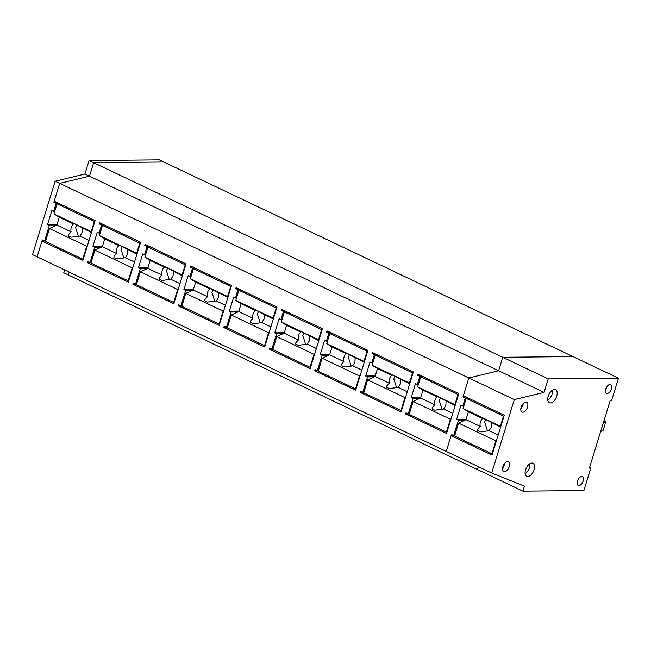 <?xml version="1.0" encoding="UTF-8"?>
<svg xmlns="http://www.w3.org/2000/svg" width="651" height="651" viewBox="0 0 651 651"><rect width="100%" height="100%" fill="white"/><g stroke="black" fill="none" stroke-linecap="round" stroke-linejoin="round"><path stroke-width="0.98" d="M101.979 223.887L99.326 223.911L101.605 224.994L99.098 233.139L100.14 233.131M104.25 224.969L101.605 224.994M90.025 262.63L87.755 261.547L87.405 262.67L91.067 262.638L90.025 262.63L94.777 247.185L101.442 247.12M102.476 246.224L92.955 246.322L94.777 247.185M99.098 233.139L97.276 232.277L92.955 246.322M522.899 491.155L524.437 486.151L491.7 473.025L514.29 399.6L544.081 392.39L548.232 378.906L618.45 378.215L611.541 400.682L610.117 400.699L589.391 468.102L590.807 468.093L583.898 490.561L522.899 491.155L477.435 469.534L478.322 466.661L477.435 469.534L63.741 272.785L64.628 269.913M69.169 272.077L68.29 274.95M514.29 399.6L468.826 377.979L498.625 370.769L468.826 377.979L59.68 183.395L54.212 201.167L95.127 220.632L82.864 260.514L41.949 241.049L37.099 256.82L42.291 239.926L44.561 241.008L49.313 225.563L47.499 224.701L51.82 210.655L54.684 211.51M41.949 241.049L45.603 241.016M58.793 203.348L56.141 203.372L53.87 202.29L59.68 183.395L89.48 176.185L93.622 162.701L89.48 176.185L59.68 183.395L55.132 181.23L32.55 254.655L446.244 451.403L451.436 434.518L453.714 435.592L458.459 420.147L465.131 420.082M544.081 392.39L498.625 370.769L502.767 357.285L572.986 356.593L163.84 162.009L93.622 162.701L89.081 160.537L84.931 174.02L498.625 370.769L502.767 357.285L93.622 162.701L163.84 162.009L159.3 159.845L89.081 160.537M87.405 262.67L128.32 282.135L140.592 242.253L99.676 222.788L99.326 223.911M491.7 473.025L446.244 451.403L451.094 435.641L492.01 455.098L504.273 415.216L463.357 395.759L468.826 377.979L463.016 396.882L465.286 397.956L462.78 406.102L460.965 405.239L456.644 419.285L458.459 420.147M420.204 375.228L417.551 375.261L417.901 374.138L458.817 393.595L446.545 433.476L405.63 414.02L409.292 413.979M409.3 413.963L405.98 412.897L405.63 414.02M408.25 413.971L413.003 398.526L419.667 398.461M417.551 375.261L419.83 376.343L417.324 384.489L415.501 383.618L411.18 397.663L413.003 398.526M192.899 267.13L190.247 267.154L190.597 266.031L231.512 285.488L219.241 325.37L178.325 305.913L178.675 304.79L180.945 305.872L185.698 290.427L192.37 290.362M190.247 267.154L192.525 268.236L190.019 276.382L188.196 275.519L183.883 289.557L185.698 290.427M147.443 245.508L144.791 245.533L145.132 244.41L186.048 263.875L173.784 303.748L132.869 284.292L136.523 284.259M136.531 284.243L133.211 283.169L132.869 284.292M135.489 284.251L140.234 268.806L146.906 268.741M144.791 245.533L147.061 246.615L144.555 254.761L142.74 253.898L138.419 267.943L140.234 268.806M223.789 327.534L227.451 327.502L224.131 326.411L223.789 327.534L264.705 346.991L276.968 307.109L236.053 287.652L235.711 288.775L237.981 289.858L235.475 298.003L233.66 297.141L229.339 311.178L231.162 312.049L237.827 311.984M226.41 327.494L231.162 312.049M374.748 353.615L372.095 353.639L372.437 352.516L413.352 371.973L401.089 411.855L360.174 392.398L363.828 392.358L362.786 392.358L367.538 376.905L374.211 376.839M362.786 392.358L360.516 391.275L360.174 392.398M372.095 353.639L374.366 354.722L371.859 362.867L370.045 361.997L365.724 376.042L367.538 376.905M283.82 310.372L281.175 310.397L281.517 309.274L322.432 328.731L310.161 368.612L269.254 349.156L272.907 349.123M272.915 349.099L269.595 348.033L269.254 349.156M271.866 349.115L276.618 333.67L283.291 333.597M281.175 310.397L283.445 311.479L280.939 319.625L279.124 318.762L274.803 332.799L276.618 333.67M318.372 370.72L315.06 369.654L314.71 370.777L355.625 390.234L367.888 350.352L326.981 330.895L326.631 332.018L328.901 333.1L326.403 341.246L324.58 340.375L320.259 354.421L322.082 355.283L328.747 355.218M317.33 370.736L322.082 355.283M149.714 246.591L147.061 246.615M145.604 254.753L144.555 254.761M147.94 267.846L138.419 267.943M195.178 268.212L192.525 268.236M181.995 305.864L180.945 305.872M191.06 276.374L190.019 276.382M193.396 289.467L183.883 289.557M178.325 305.913L181.987 305.88M238.364 288.751L235.711 288.775M240.634 289.833L237.981 289.858M236.525 297.995L235.475 298.003M238.86 311.088L229.339 311.178M286.098 311.455L283.445 311.479M281.981 319.617L280.939 319.625M284.324 332.71L274.803 332.799M329.284 331.994L326.631 332.018M331.554 333.076L328.901 333.1M327.445 341.23L326.403 341.246M329.78 354.331L320.259 354.421M314.71 370.777L318.372 370.736M377.019 354.689L374.366 354.722M372.909 362.851L371.859 362.867M375.245 375.952L365.724 376.042M422.475 376.311L419.83 376.343M418.365 384.472L417.324 384.489M420.701 397.566L411.18 397.663M465.668 396.85L463.016 396.882M467.939 397.932L465.286 397.956M451.094 435.641L453.714 435.592M463.829 406.094L462.78 406.102M466.165 419.187L456.644 419.285M91.653 231.919L91.221 231.65L94.33 221.535L94.851 221.527M87.332 245.972L86.721 246.249L49.443 228.525L56.865 225.091L71.073 231.846L68.575 234.604L68.461 236.02L71.008 237.233L79.935 236.061L89.049 240.398M83.271 259.163L82.75 259.171L86.721 246.249M78.397 236.443L75.516 227.386L76.712 225.018M94.33 221.535L57.052 203.804L59.705 203.779M91.221 231.65L53.943 213.919L57.052 203.804M91.466 232.529L75.044 224.123L72.489 222.911L73.498 223.985A7.226 5.835 -90.6 0 0 71.26 227.427A7.226 5.835 -90.6 0 0 71.073 231.846M56.865 225.091L59.29 217.222L53.943 213.919M59.29 217.222L73.498 223.985M82.36 228.2L82.172 232.619L79.935 236.061M82.75 259.171L45.472 241.44L49.443 228.525M137.117 253.54L136.677 253.263L139.786 243.157L140.307 243.149M132.796 267.594L132.186 267.87L94.908 250.147L102.329 246.713L116.537 253.467L114.039 256.225L113.925 257.641L116.472 258.854L125.399 257.682L134.513 262.011M128.735 280.784L128.214 280.793L132.186 267.87M123.853 258.065L120.98 249.007L122.176 246.639M139.786 243.157L102.508 225.425L105.161 225.401M136.677 253.263L99.4 235.54L102.508 225.425M136.93 254.15L117.953 244.532L118.954 245.606A7.226 5.835 -90.6 0 0 116.724 249.048A7.226 5.835 -90.6 0 0 116.537 253.467M102.329 246.713L104.746 238.844L99.4 235.54M104.746 238.844L118.954 245.606M127.816 249.821L127.629 254.24L125.399 257.682M128.214 280.793L90.937 263.061L94.908 250.147M182.573 275.161L182.142 274.885L185.25 264.778L185.771 264.77M178.252 289.215L177.65 289.492L140.372 271.76L147.793 268.334L161.993 275.088L159.503 277.847L159.381 279.263L161.928 280.475L170.863 279.303L179.969 283.633M174.199 302.406L173.671 302.414L177.65 289.492M169.317 279.686L166.436 270.629L167.641 268.261M185.25 264.778L147.972 247.046L150.625 247.022M182.142 274.885L144.864 257.161L147.972 247.046M182.386 275.772L165.964 267.366L163.409 266.153L164.418 267.227A7.226 5.835 -90.6 0 0 162.18 270.67A7.226 5.835 -90.6 0 0 161.993 275.088M147.793 268.334L150.21 260.465L144.864 257.161M150.21 260.465L164.418 267.227M173.28 271.434L173.093 275.861L170.863 279.303M173.671 302.414L136.393 284.682L140.372 271.76M228.037 296.783L227.598 296.506L230.706 286.399L231.235 286.391M223.716 310.828L223.106 311.113L185.828 293.381L193.249 289.947L207.457 296.71L204.959 299.468L204.845 300.876L207.392 302.088L216.319 300.925L225.433 305.254M219.656 324.027L219.135 324.035L223.106 311.113M214.773 301.307L211.9 292.25L213.097 289.874M230.706 286.399L193.428 268.668L196.081 268.643M227.598 296.506L190.32 278.783L193.428 268.668M227.85 297.393L208.873 287.775L209.874 288.841A7.226 5.835 -90.6 0 0 207.645 292.291A7.226 5.835 -90.6 0 0 207.457 296.71M193.249 289.947L195.666 282.086L190.32 278.783M195.666 282.086L209.874 288.841M218.736 293.056L218.557 297.474L216.319 300.925M219.135 324.035L181.857 306.304L185.828 293.381M273.501 318.396L273.062 318.127L276.17 308.021L276.691 308.013M269.172 332.449L268.57 332.734L231.292 315.003L238.714 311.569L252.922 318.331L250.423 321.089L250.301 322.497L254.199 323.767L261.783 322.546L270.889 326.875M265.12 345.648L264.591 345.657L268.57 332.734M260.237 322.929L257.357 313.872L258.561 311.495M276.17 308.021L238.893 290.289L241.545 290.265M273.062 318.127L235.784 300.404L238.893 290.289M273.314 319.014L254.338 309.396L255.338 310.462A7.226 5.835 -90.6 0 0 253.101 313.912A7.226 5.835 -90.6 0 0 252.922 318.331M238.714 311.569L241.13 303.708L235.784 300.404M241.13 303.708L255.338 310.462M264.2 314.677L264.013 319.096L261.783 322.546M264.591 345.657L227.313 327.925L231.292 315.003M318.957 340.017L318.518 339.749L321.635 329.642L322.155 329.634M314.636 354.071L314.026 354.356L276.748 336.624L284.17 333.19L298.378 339.952L295.88 342.711L295.766 344.119L298.313 345.331L307.239 344.167L316.353 348.497M310.576 367.27L310.055 367.278L314.026 354.356M305.701 344.55L302.821 335.485L304.017 333.117M321.635 329.642L284.357 311.91L287.001 311.886M318.518 339.749L281.24 322.017L284.357 311.91M318.77 340.636L302.349 332.23L299.794 331.017L300.795 332.083A7.226 5.835 -90.6 0 0 298.565 335.534A7.226 5.835 -90.6 0 0 298.378 339.952M284.17 333.19L286.595 325.329L281.24 322.017M286.595 325.329L300.795 332.083M309.664 336.298L309.477 340.717L307.239 344.167M310.055 367.278L272.777 349.546L276.748 336.624M364.422 361.639L363.982 361.37L367.091 351.263L367.612 351.255M360.101 375.692L359.49 375.977L322.212 358.245L329.634 354.811L343.842 361.574L341.344 364.332L341.222 365.74L345.12 367.009L352.704 365.781L361.81 370.118M356.04 388.891L355.519 388.891L359.49 375.977M351.158 366.171L348.285 357.106L349.481 354.738M367.091 351.263L329.813 333.532L332.466 333.507M363.982 361.37L326.704 343.638L329.813 333.532M364.235 362.257L345.258 352.63L346.259 353.705A7.226 5.835 -90.6 0 0 344.029 357.147A7.226 5.835 -90.6 0 0 343.842 361.574M329.634 354.811L332.051 346.95L326.704 343.638M332.051 346.95L346.259 353.705M355.12 357.92L354.933 362.338L352.704 365.781M355.519 388.891L318.241 371.168L322.212 358.245M409.878 383.26L409.446 382.991L412.555 372.877L413.076 372.877M405.557 397.313L404.955 397.598L367.677 379.867L375.09 376.433L389.298 383.187L386.808 385.953L386.686 387.361L389.233 388.574L398.16 387.402L407.274 391.739M401.496 410.512L400.975 410.512L404.955 397.598M396.622 387.793L393.741 378.727L394.937 376.359M412.555 372.877L375.277 355.153L377.93 355.129M409.446 382.991L372.169 365.26L375.277 355.153M409.691 383.87L393.269 375.464L390.714 374.252L391.723 375.326A7.226 5.835 -90.6 0 0 389.485 378.768A7.226 5.835 -90.6 0 0 389.298 383.187M375.09 376.433L377.515 368.572L372.169 365.26M377.515 368.572L391.723 375.326M400.585 379.541L400.398 383.96L398.16 387.402M400.975 410.512L363.697 392.789L367.677 379.867M455.342 404.881L454.903 404.613L458.011 394.498L458.54 394.498M451.021 418.935L450.411 419.22L413.133 401.488L420.554 398.054L434.762 404.808L432.264 407.575L432.15 408.983L434.697 410.195L443.624 409.023L452.738 413.361M446.96 432.134L446.44 432.134L450.411 419.22M442.078 409.414L439.205 400.349L440.401 397.981M458.011 394.498L420.733 376.774L423.386 376.742M454.903 404.613L417.625 386.881L420.733 376.774M455.155 405.492L436.178 395.873L437.179 396.947A7.226 5.835 -90.6 0 0 434.949 400.389A7.226 5.835 -90.6 0 0 434.762 404.808M420.554 398.054L422.971 390.193L417.625 386.881M422.971 390.193L437.179 396.947M446.041 401.162L445.862 405.581L443.624 409.023M446.44 432.134L409.162 414.41L413.133 401.488M500.806 426.503L500.367 426.234L503.475 416.119L503.996 416.119M496.477 440.556L495.875 440.833L458.597 423.109L466.018 419.675L480.226 426.429L477.728 429.188L477.606 430.604L481.504 431.873L489.088 430.645L498.194 434.982M492.425 453.755L491.896 453.755L495.875 440.833M487.542 431.035L484.661 421.97L485.866 419.602M503.475 416.119L466.197 398.396L468.85 398.363M500.367 426.234L463.089 408.502L466.197 398.396M500.611 427.113L481.642 417.494L482.643 418.569A7.226 5.835 -90.6 0 0 480.405 422.011A7.226 5.835 -90.6 0 0 480.226 426.429M466.018 419.675L468.435 411.806L463.089 408.502M468.435 411.806L482.643 418.569M491.505 422.784L491.318 427.202L489.088 430.645M491.896 453.755L454.618 436.024L458.597 423.109M600.694 431.336L602.964 430.921L605.731 421.938L603.461 422.344M603.859 421.042L605.731 421.938M53.87 202.29L56.515 202.266M55.132 181.23L84.931 174.02M56.141 203.372L53.634 211.518M45.611 241L44.561 241.008M55.986 225.498L49.313 225.563M47.499 224.701L57.019 224.603M605.772 388.981A4.817 2.637 115.4 0 0 606.512 393.294A4.817 2.637 115.4 0 0 611.444 388.924A4.817 2.637 115.4 0 0 610.654 384.595A4.817 2.637 115.4 0 0 605.772 388.981M605.755 389.038A4.728 2.596 115.4 0 0 606.846 386.767A4.728 2.596 115.4 0 0 606.87 386.686M548.199 396.264A7.226 3.963 115.4 0 0 549.314 402.733A7.226 3.963 115.4 0 0 556.703 396.182A7.226 3.963 115.4 0 0 555.523 389.689A7.226 3.963 115.4 0 0 548.199 396.264M547.776 400.113A7.137 3.914 115.4 0 0 552.113 394.026A7.137 3.914 115.4 0 0 552.512 390.144M525.56 469.843A7.226 3.963 115.4 0 0 526.683 476.312A7.226 3.963 115.4 0 0 534.072 469.762A7.226 3.963 115.4 0 0 532.892 463.268A7.226 3.963 115.4 0 0 525.56 469.843M525.145 473.692A7.137 3.914 115.4 0 0 529.483 467.597A7.137 3.914 115.4 0 0 529.881 463.724M521.15 407.176A5.42 2.97 115.4 0 0 521.988 412.026A5.42 2.97 115.4 0 0 527.538 407.111A5.42 2.97 115.4 0 0 526.643 402.237A5.42 2.97 115.4 0 0 521.15 407.176M520.849 408.576A5.33 2.921 115.4 0 0 522.94 404.946A5.33 2.921 115.4 0 0 523.241 403.53M502.841 466.702A5.42 2.97 115.4 0 0 503.679 471.552A5.42 2.97 115.4 0 0 509.228 466.645A5.42 2.97 115.4 0 0 508.333 461.771A5.42 2.97 115.4 0 0 502.841 466.702M502.539 468.102A5.33 2.921 115.4 0 0 504.631 464.48A5.33 2.921 115.4 0 0 504.932 463.056M577.437 481.105A4.817 2.637 115.4 0 0 578.178 485.41A4.817 2.637 115.4 0 0 583.109 481.048A4.817 2.637 115.4 0 0 582.319 476.719A4.817 2.637 115.4 0 0 577.437 481.105M577.421 481.162A4.728 2.596 115.4 0 0 578.511 478.884A4.728 2.596 115.4 0 0 578.536 478.81M618.45 378.215L572.986 356.593L502.767 357.285L548.232 378.906M590.807 468.093L589.57 467.508"/></g></svg>
